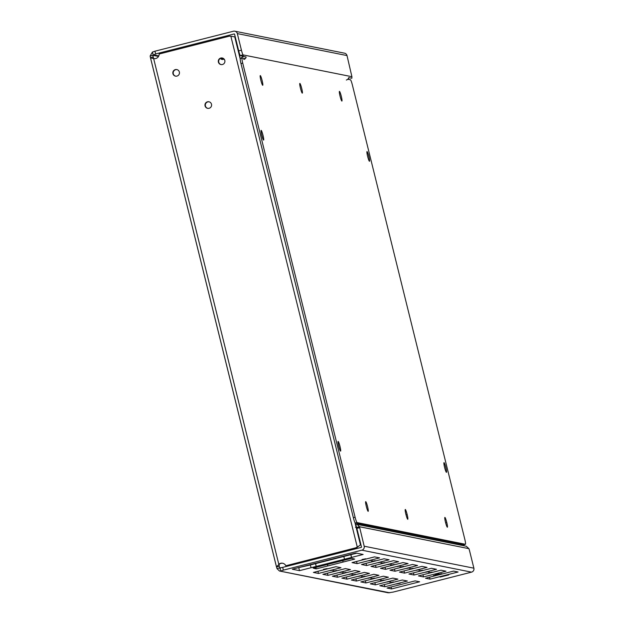 <?xml version="1.0" encoding="UTF-8"?>
<svg xmlns="http://www.w3.org/2000/svg" width="624" height="624" viewBox="0 0 624 624"><rect width="100%" height="100%" fill="white"/><g stroke="black" fill="none" stroke-linecap="round" stroke-linejoin="round"><path stroke-width="0.94" d="M224.827 60.466A3.346 3.315 -78.7 0 0 222.261 58.001A3.346 3.315 -78.7 0 0 218.392 62.104A3.346 3.315 -78.7 0 0 220.951 64.561A3.346 3.315 -78.7 0 0 224.827 60.466M220.194 58.539L222.448 58.048A3.346 3.315 -78.7 0 0 218.751 62.174A3.346 3.315 -78.7 0 0 221.13 64.592M211.497 104.239A3.346 3.315 -78.7 0 0 208.939 101.774A3.346 3.315 -78.7 0 0 205.062 105.877A3.346 3.315 -78.7 0 0 207.62 108.334A3.346 3.315 -78.7 0 0 211.497 104.239M209.11 101.821A3.346 3.315 -78.7 0 0 205.421 105.947A3.346 3.315 -78.7 0 0 207.8 108.365M179.361 72.025A3.346 3.315 -78.7 0 0 176.803 69.568A3.346 3.315 -78.7 0 0 172.926 73.663A3.346 3.315 -78.7 0 0 175.492 76.128A3.346 3.315 -78.7 0 0 179.361 72.025M176.982 69.607A3.346 3.315 -78.7 0 0 173.285 73.741A3.346 3.315 -78.7 0 0 175.672 76.159M224.312 59.342L221.153 59.288L223.423 58.477M396.505 583.963L400.179 583.245L396.505 583.963M389.844 582.621L393.51 581.903L389.844 582.621M437.081 574.532L433.36 575.702L441.925 573.581L437.081 574.532M443.859 575.89L440.131 577.06L448.703 574.938L443.859 575.89M387.02 582.059L390.694 581.342L387.02 582.059M380.359 580.726L384.025 580.008L380.359 580.726M377.536 580.156L381.209 579.439L377.536 580.156M370.874 578.822L374.54 578.105L370.874 578.822M368.051 578.261L371.725 577.543L368.051 578.261M361.39 576.927L365.056 576.202L361.39 576.927M358.566 576.358L362.24 575.64L358.566 576.358M351.905 575.024L355.571 574.306L351.905 575.024M349.081 574.454L352.755 573.737L349.081 574.454M342.42 573.121L346.086 572.403L342.42 573.121M339.596 572.559L343.27 571.841L339.596 572.559M332.935 571.225L336.601 570.508L332.935 571.225M330.112 570.656L333.785 569.938L330.112 570.656M323.45 569.322L327.116 568.604L323.45 569.322M435.123 574.135L438.789 573.417L435.123 574.135M428.454 572.801L432.128 572.083L428.454 572.801M418.969 570.898L422.643 570.18L418.969 570.898M425.638 572.239L429.304 571.522L425.638 572.239M409.484 569.002L413.158 568.285L409.484 569.002M416.153 570.336L419.819 569.618L416.153 570.336M400 567.099L403.673 566.381L400 567.099M406.669 568.433L410.335 567.715L406.669 568.433M390.515 565.196L394.189 564.478L390.515 565.196M397.184 566.537L400.85 565.82L397.184 566.537M381.03 563.3L384.704 562.583L381.03 563.3M387.699 564.634L391.365 563.917L387.699 564.634M371.545 561.397L375.219 560.68L371.545 561.397M378.214 562.731L381.88 562.013L378.214 562.731M362.06 559.502L365.734 558.776L362.06 559.502M368.729 560.836L372.395 560.118L368.729 560.836M282.812 563.285A4.547 4.508 -78.7 0 0 279.154 564.346L279.24 566.257L276.51 566.951A4.547 0.53 -104.3 0 1 276.986 568.612L279.474 571.007L388.229 592.8L393.058 592.106L471.518 572.146A3.26 3.237 101.3 0 0 473.873 568.183L469.755 551.546A5.351 0.624 75.7 0 0 468.936 548.668L359.494 526.742L364.19 546.211A3.26 3.237 -78.7 0 1 361.826 550.173L283.374 570.133L282.695 567.38L361.148 547.427A0.429 0.421 -78.7 0 0 361.46 546.905L356.873 528.388L359.603 527.693M468.936 548.668L466.253 546.234L357.17 524.378L359.494 526.742L356.764 527.436L356.873 528.388M154.955 51.199L155.633 53.945L234.086 33.985A0.429 0.421 -78.7 0 1 234.601 34.297L238.703 50.887A5.351 0.624 75.7 0 0 240.217 55.575L242.947 54.881A5.351 0.624 75.7 0 1 241.433 50.193L237.331 33.602A3.26 3.237 -78.7 0 0 233.407 31.239L154.955 51.199L152.459 52.034L150.127 56.004A4.547 0.53 -104.3 0 1 150.47 57.634L153.231 57.104M279.17 565.999L279.24 566.257A4.547 0.53 -104.3 0 1 279.716 567.918L276.986 568.612M155.633 53.945L152.857 55.31A4.547 0.53 -104.3 0 1 153.192 56.94L153.637 58.555A4.547 4.508 -78.7 0 0 159.151 54.023L228.727 36.325A5.351 5.304 -78.7 0 1 230.864 36.231L234.749 36.871L240.201 58.89M158.512 56.441L152.857 55.31L150.127 56.004M280.636 568.105L279.716 567.918L280.886 570.968L283.374 570.133M279.716 567.918L282.695 567.38M279.474 571.007L389.665 592.769M357.107 563.62L379.61 557.895L374.525 556.881L352.03 562.606L357.107 563.62L356.569 561.444M389.095 559.798L384.01 558.776L361.514 564.502L366.592 565.523L389.095 559.798M366.054 563.347L366.592 565.523M398.58 561.701L393.494 560.68L370.999 566.405L376.077 567.419L398.58 561.701M375.539 565.25L376.077 567.419M385.562 569.322L408.065 563.597L402.979 562.583L380.484 568.308L385.562 569.322L385.024 567.146M417.55 565.5L412.464 564.478L389.969 570.203L395.047 571.225L417.55 565.5M394.508 569.049L395.047 571.225M427.034 567.403L421.949 566.381L399.454 572.107L404.531 573.121L427.034 567.403M403.993 570.952L404.531 573.121M414.016 575.024L436.519 569.299L431.434 568.285L408.938 574.01L414.016 575.024L413.478 572.848M446.004 571.202L440.918 570.18L418.423 575.905L423.501 576.927L446.004 571.202M422.963 574.751L423.501 576.927M313.412 572.426L318.497 573.448L340.993 567.723L335.915 566.701L313.412 572.426M317.959 571.272L318.497 573.448M322.897 574.33L327.982 575.344L350.477 569.618L345.4 568.604L322.897 574.33M327.444 573.175L327.982 575.344M332.381 576.225L337.467 577.247L359.962 571.522L354.884 570.508L332.381 576.225M336.929 575.071L337.467 577.247M341.866 578.128L346.952 579.15L369.447 573.425L364.369 572.403L341.866 578.128M346.414 576.974L346.952 579.15M351.351 580.031L356.437 581.045L378.932 575.32L373.854 574.306L351.351 580.031M355.898 578.877L356.437 581.045M360.836 581.927L365.921 582.949L388.417 577.223L383.339 576.209L360.836 581.927M365.383 580.772L365.921 582.949M370.321 583.83L375.406 584.852L397.901 579.127L392.824 578.105L370.321 583.83M374.868 582.676L375.406 584.852M430.03 579.142L458.094 572.005L453.57 571.1L425.513 578.237L430.03 579.142L429.554 577.216M391.56 588.931L419.617 581.794L415.1 580.889L387.044 588.026L391.56 588.931L391.084 586.997M384.891 586.747L407.386 581.022L402.308 580.008L379.805 585.733L384.891 586.747L384.353 584.571M314.722 568.573L316.251 568.877L354.705 559.088L351.608 558.308L313.147 568.09L314.722 568.573M315.884 567.395L316.251 568.877M314.878 567.653L315.081 568.48M342.755 560.555L343.122 562.037M342.716 560.57L343.075 562.029M327.428 564.478L327.787 565.921M344.347 555.976L292.297 569.213L299.497 570.656L311.087 567.715L363.137 554.471L355.937 553.028L344.347 555.976M311.041 567.7L310.362 564.954L356.71 553.184M350.875 554.666L351.554 557.419M350.828 554.658L351.507 557.411M343.824 556.444L344.503 559.19M315.557 563.651L316.235 566.405M315.51 563.644L316.189 566.397M298.038 567.754L310.362 564.977M298.818 567.91L299.497 570.656M158.777 55.91L153.137 54.779L152.459 52.034M234.827 31.2L344.518 53.18A3.26 3.237 101.3 0 1 347.014 55.575L237.331 33.602M346.343 80.028A3.26 3.237 101.3 0 0 348.715 77.618L351.842 78.25L351.913 76.713L347.014 55.575M153.286 58.555L150.478 57.79L276.432 566.725M279.154 564.346L276.432 566.748M355.657 548.005L286.12 565.695L355.29 547.934A5.351 5.304 -78.7 0 0 357.256 546.967L357.614 547.037A5.351 5.304 -78.7 0 1 355.657 548.005L355.29 547.934M285.761 565.625A4.547 4.508 -78.7 0 0 278.795 564.268L153.637 58.555M354.939 522.522L360.469 544.861L357.614 547.037M358.184 546.445L357.256 546.967L230.864 36.231M360.469 544.861A5.351 0.624 75.7 0 0 359.798 541.538L356.257 527.233M355.68 524.909L355.189 522.928M240.271 58.547L235.763 40.31A5.351 0.624 75.7 0 0 234.749 36.871M348.364 78.499L348.582 79.388M460.863 544.518L461.627 544.323M463.741 544.713L464.006 545.782M243.773 59.475A3.26 3.237 -78.7 0 0 246.137 57.065L240.217 55.575M241.051 58.321A3.26 3.237 101.3 0 1 243.095 56.729A0.429 0.421 -78.7 0 0 243.368 56.511M243.259 56.488L242.947 54.881L351.913 76.713M358.199 523.598L358.449 524.636M461.027 545.189L460.769 544.151M357.17 524.378L355.727 524.449L355.641 525.361M356.304 527.444L356.772 527.537M355.813 524.425L356.491 527.179L355.469 527.272M260.863 80.317A5 0.585 -104.3 0 1 260.263 75.59A5 0.585 -104.3 0 1 262.135 80.566A5 0.585 -104.3 0 1 262.735 85.285A5 0.585 -104.3 0 1 260.863 80.317M261.737 135.088A5 0.585 -104.3 0 1 261.136 130.369A5 0.585 -104.3 0 1 263.008 135.338A5 0.585 -104.3 0 1 263.609 140.057A5 0.585 -104.3 0 1 261.737 135.088M300.44 88.156A5 0.585 -104.3 0 1 299.84 83.437A5 0.585 -104.3 0 1 301.712 88.413A5 0.585 -104.3 0 1 302.312 93.132A5 0.585 -104.3 0 1 300.44 88.156M338.723 446.152A5 0.585 -104.3 0 1 338.122 441.433A5 0.585 -104.3 0 1 339.986 446.402A5 0.585 -104.3 0 1 340.587 451.121A5 0.585 -104.3 0 1 338.723 446.152M366.304 506.36A5 0.585 -104.3 0 1 365.703 501.641A5 0.585 -104.3 0 1 367.567 506.61A5 0.585 -104.3 0 1 368.168 511.329A5 0.585 -104.3 0 1 366.304 506.36M406.029 514.792L407.16 514.504A5 0.585 -104.3 0 1 407.168 514.55A5 0.585 -104.3 0 1 407.768 519.269A5 0.585 -104.3 0 1 405.904 514.293A5 0.585 -104.3 0 1 405.889 514.246A5 0.585 -104.3 0 1 405.881 514.207A5 0.585 -104.3 0 1 405.28 509.488A5 0.585 -104.3 0 1 407.144 514.457A5 0.585 -104.3 0 1 407.16 514.504M340.041 96.096A5 0.585 -104.3 0 1 339.44 91.377A5 0.585 -104.3 0 1 341.305 96.346A5 0.585 -104.3 0 1 341.905 101.065A5 0.585 -104.3 0 1 340.041 96.096M367.622 156.304A5 0.585 -104.3 0 1 367.021 151.585A5 0.585 -104.3 0 1 368.893 156.554A5 0.585 -104.3 0 1 369.486 161.273A5 0.585 -104.3 0 1 367.622 156.304M444.6 467.368A5 0.585 -104.3 0 1 444.007 462.649A5 0.585 -104.3 0 1 445.871 467.618A5 0.585 -104.3 0 1 446.472 472.337A5 0.585 -104.3 0 1 444.6 467.368M445.622 522.725L446.753 522.436A5 0.585 -104.3 0 1 446.768 522.483A5 0.585 -104.3 0 1 447.369 527.202A5 0.585 -104.3 0 1 445.497 522.226A5 0.585 -104.3 0 1 445.489 522.187A5 0.585 -104.3 0 1 445.474 522.14A5 0.585 -104.3 0 1 444.881 517.421A5 0.585 -104.3 0 1 446.745 522.397A5 0.585 -104.3 0 1 446.753 522.436M347.786 79.232L350.446 79.763A5.351 0.624 -104.3 0 1 352.404 85.082L464.794 539.237A5.351 0.624 -104.3 0 1 465.442 544.284A5.351 0.624 -104.3 0 1 465.403 544.284L357.076 522.577A5.351 0.624 -104.3 0 1 355.111 517.257L242.72 63.11A5.351 0.624 -104.3 0 1 242.081 58.055A5.351 0.624 -104.3 0 1 242.112 58.055L245.216 58.679M463.718 544.713A5.351 0.624 -104.3 0 1 463.687 544.729L355.321 523.029A5.351 0.624 -104.3 0 1 353.363 517.702L240.973 63.554A5.351 0.624 -104.3 0 1 240.326 58.5A5.351 0.624 -104.3 0 1 240.365 58.5L242.05 58.071M465.442 544.284L463.687 544.729A5.351 0.624 -104.3 0 1 463.655 544.729L465.403 544.284M222.55 59.584L222.355 58.796M473.873 568.183L364.19 546.211M150.54 57.923L276.409 566.553M471.518 572.146L361.826 550.173M238.703 50.887L241.433 50.193M348.473 78.289L348.754 79.427M463.889 544.682L464.17 545.821L463.913 544.674M240.973 63.554L242.72 63.11M353.363 517.702L355.111 517.257M355.321 523.029L357.076 522.577M348.777 79.427L348.488 78.257M240.326 58.5L242.081 58.055"/></g></svg>
